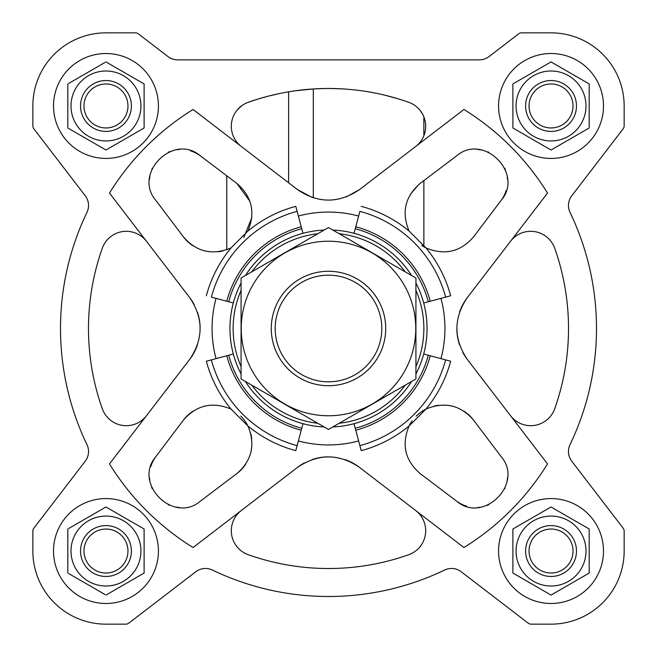 <?xml version="1.0" encoding="UTF-8"?>
<svg xmlns="http://www.w3.org/2000/svg" width="657" height="657" viewBox="0 0 657 657"><rect width="100%" height="100%" fill="white"/><g stroke="black" fill="none" stroke-linecap="round" stroke-linejoin="round"><path stroke-width="0.99" d="M288.612 182.786L288.612 91.824L294.024 90.97M295.256 90.797L313.307 88.966L313.307 197.814M279.25 93.59L268.836 96.012M267.728 96.308L258.25 98.993M257.437 99.24L248.231 102.303A25.434 25.434 0 0 0 241.259 146.445M415.741 146.445A25.434 25.434 0 0 0 408.769 102.303A240.019 240.019 0 0 0 248.231 102.303M397.945 98.747L385.15 95.265M342.773 88.909L330.348 88.49M325.001 88.506L313.307 88.966M242.195 105.407L237.382 109.768M422.812 114.515L419.922 110.13M473.582 236.857L501.102 200.426C524.385 173.637 483.495 132.583 456.574 155.898L420.143 183.418L423.872 180.601L423.872 246.777A38.147 38.147 0 0 0 425.974 247.919C444.6 255.647 460.475 251.951 473.582 236.857L501.102 200.426A31.791 31.791 0 0 0 506.169 190.448M456.574 155.898L423.872 180.601M354.008 233.309L359.888 211.365A121.266 121.266 0 0 1 445.635 297.112L450.661 295.765A126.464 126.464 0 0 0 425.974 247.919L409.081 231.026C401.353 212.4 405.049 196.525 420.143 183.418M418.665 184.592L410.305 194.447M421.794 245.472L423.872 246.777M507.467 179.262A31.791 31.791 0 0 0 507.253 177.061M505.471 170.015A31.791 31.791 0 0 0 504.732 168.225M488.816 152.284A31.791 31.791 0 0 0 488.02 151.939M480.965 149.903A31.791 31.791 0 0 0 477.779 149.533M243.87 237.407L251.82 217.582M249.841 201.19L236.857 183.418L200.426 155.898A31.791 31.791 0 0 0 190.448 150.831M247.919 231.026C255.647 212.4 251.951 196.525 236.857 183.418L200.426 155.898C173.637 132.615 132.583 173.505 155.898 200.426L183.418 236.857C196.525 251.951 212.4 255.647 231.026 247.919L247.919 231.026A126.464 126.464 0 0 1 295.765 206.339L301.76 228.702A103.321 103.321 0 0 0 228.702 301.76L226.755 301.235A105.334 105.334 0 0 1 301.235 226.755M155.898 200.426L183.418 236.857A38.147 38.147 0 0 0 193.027 245.817M205.132 250.99A38.147 38.147 0 0 0 206.134 251.212M218.338 251.738A38.147 38.147 0 0 0 222.863 250.925M179.262 149.533A31.791 31.791 0 0 0 177.061 149.747M170.015 151.529A31.791 31.791 0 0 0 168.225 152.268M152.284 168.184A31.791 31.791 0 0 0 151.939 168.98M149.903 176.035A31.791 31.791 0 0 0 149.533 179.221M467.365 297.539C453.429 318.152 453.429 338.79 467.365 359.461L547.519 463.916A257.503 257.503 0 0 1 463.916 547.519L359.461 467.365C338.848 453.429 318.21 453.429 297.539 467.365L193.084 547.519A257.503 257.503 0 0 1 109.481 463.916L189.635 359.461C203.571 338.848 203.571 318.21 189.635 297.539L109.481 193.084A257.503 257.503 0 0 1 193.084 109.481L297.539 189.635C318.152 203.571 338.79 203.571 359.461 189.635L463.916 109.481A257.503 257.503 0 0 1 547.519 193.084L467.365 297.539A50.868 50.868 0 0 0 459.563 312.124M354.008 423.691L359.888 445.635A121.266 121.266 0 0 0 445.635 359.888L450.661 361.235A126.464 126.464 0 0 1 425.974 409.081A38.147 38.147 0 0 0 416.136 416.201M501.102 456.574L473.582 420.143C460.475 405.049 444.6 401.353 425.974 409.081L409.081 425.974C401.353 444.6 405.049 460.475 420.143 473.582L456.574 501.102C483.363 524.385 524.417 483.495 501.102 456.574L473.582 420.143A38.147 38.147 0 0 0 463.973 411.183M412.153 420.899A38.147 38.147 0 0 0 409.081 425.974A126.464 126.464 0 0 1 361.235 450.661L359.888 445.635M233.309 354.008L211.365 359.888A121.266 121.266 0 0 0 297.112 445.635L295.765 450.661A126.464 126.464 0 0 1 247.919 425.974A38.147 38.147 0 0 0 240.799 416.136M200.426 501.102L236.857 473.582C251.951 460.475 255.647 444.6 247.919 425.974L231.026 409.081C212.4 401.353 196.525 405.049 183.418 420.143L155.898 456.574C132.615 483.363 173.505 524.417 200.426 501.102L236.857 473.582A38.147 38.147 0 0 0 245.817 463.973M231.026 409.081A126.464 126.464 0 0 1 206.339 361.235L211.365 359.888M226.755 301.235L211.365 297.112A121.266 121.266 0 0 1 297.112 211.365M206.339 295.765A126.464 126.464 0 0 1 231.026 247.919M361.235 206.339A126.464 126.464 0 0 1 409.081 231.026M415.922 373.989A98.55 98.55 0 0 0 415.922 283.011M411.602 275.538A98.55 98.55 0 0 0 332.82 230.049M324.18 230.049A98.55 98.55 0 0 0 245.398 275.538M241.078 283.011A98.55 98.55 0 0 0 241.078 373.989M245.398 381.462A98.55 98.55 0 0 0 324.18 426.951M332.82 426.951A98.55 98.55 0 0 0 411.602 381.462M32.85 531.102L32.85 551.034A73.116 73.116 0 0 0 105.966 624.15L125.898 624.15A4.771 4.771 0 0 0 128.797 623.164L195.811 571.746A15.891 15.891 0 0 1 212.375 570.03A267.99 267.99 0 0 0 444.625 570.03A15.891 15.891 0 0 1 461.189 571.746L528.203 623.164A4.771 4.771 0 0 0 531.102 624.15L551.034 624.15A73.116 73.116 0 0 0 624.15 551.034L624.15 531.102A4.771 4.771 0 0 0 623.164 528.203L571.746 461.189A15.891 15.891 0 0 1 570.03 444.625A267.99 267.99 0 0 0 570.03 212.375A15.891 15.891 0 0 1 571.746 195.811L623.164 128.797A4.771 4.771 0 0 0 624.15 125.898L624.15 105.966A73.116 73.116 0 0 0 551.034 32.85L521.568 32.85A4.771 4.771 0 0 0 518.66 33.836L489.013 56.584A15.891 15.891 0 0 1 479.339 59.869L177.661 59.869A15.891 15.891 0 0 1 167.987 56.584L138.34 33.836A4.771 4.771 0 0 0 135.432 32.85L105.966 32.85A73.116 73.116 0 0 0 32.85 105.966L32.85 125.898A4.771 4.771 0 0 0 33.836 128.797L85.254 195.811A15.891 15.891 0 0 1 86.97 212.375A267.99 267.99 0 0 0 86.97 444.625A15.891 15.891 0 0 1 85.254 461.189L33.836 528.203A4.771 4.771 0 0 0 32.85 531.102L32.85 551.034M241.259 510.555A25.434 25.434 0 0 0 248.231 554.697A240.019 240.019 0 0 0 408.769 554.697A25.434 25.434 0 0 0 415.741 510.555M146.445 241.259A25.434 25.434 0 0 0 102.303 248.231A240.019 240.019 0 0 0 102.303 408.769A25.434 25.434 0 0 0 146.445 415.741M510.555 415.741A25.434 25.434 0 0 0 554.697 408.769A240.019 240.019 0 0 0 554.697 248.231A25.434 25.434 0 0 0 510.555 241.259M415.922 366.614A95.372 95.372 0 0 0 415.922 290.386M405.221 271.85A95.372 95.372 0 0 0 339.201 233.728M317.799 233.728A95.372 95.372 0 0 0 251.779 271.85M241.078 290.386A95.372 95.372 0 0 0 241.078 366.614M251.779 385.15A95.372 95.372 0 0 0 317.799 423.272M339.201 423.272A95.372 95.372 0 0 0 405.221 385.15M456.853 328.484A50.868 50.868 0 0 0 459.555 344.835M462.865 352.481A50.868 50.868 0 0 0 467.365 359.461M312.321 197.502L297.539 189.635M346.206 196.96L359.461 189.635M189.635 359.461A50.868 50.868 0 0 0 197.437 344.876M200.147 328.516A50.868 50.868 0 0 0 197.445 312.165M194.135 304.52A50.868 50.868 0 0 0 189.635 297.539M359.461 467.365A50.868 50.868 0 0 0 344.876 459.563M328.516 456.853A50.868 50.868 0 0 0 312.165 459.555M304.52 462.865A50.868 50.868 0 0 0 297.539 467.365M355.24 428.298A103.321 103.321 0 0 0 428.298 355.24L423.691 354.008M355.766 430.245A105.334 105.334 0 0 0 430.245 355.766L428.298 355.24M430.245 355.766L445.635 359.888M233.309 302.992L228.702 301.76M302.992 233.309L301.76 228.702M228.702 355.24A103.321 103.321 0 0 0 301.76 428.298L302.992 423.691M226.755 355.766A105.334 105.334 0 0 0 301.235 430.245L301.76 428.298M301.235 430.245L297.112 445.635M445.635 297.112L428.298 301.76A103.321 103.321 0 0 0 355.24 228.702M423.691 302.992L428.298 301.76M451.868 406.01A38.147 38.147 0 0 0 450.866 405.788M438.662 405.262A38.147 38.147 0 0 0 434.137 406.075M420.143 473.582L456.574 501.102A31.791 31.791 0 0 0 466.552 506.169M477.738 507.467A31.791 31.791 0 0 0 479.938 507.253M486.985 505.471A31.791 31.791 0 0 0 488.775 504.732M504.716 488.816A31.791 31.791 0 0 0 505.061 488.02M507.097 480.965A31.791 31.791 0 0 0 507.467 477.779M193.027 411.183A38.147 38.147 0 0 0 183.418 420.143L155.898 456.574A31.791 31.791 0 0 0 150.831 466.552M149.533 477.738A31.791 31.791 0 0 0 149.747 479.938M151.529 486.985A31.791 31.791 0 0 0 152.268 488.775M168.184 504.716A31.791 31.791 0 0 0 168.98 505.061M176.035 507.097A31.791 31.791 0 0 0 179.221 507.467M250.99 451.868A38.147 38.147 0 0 0 251.212 450.866M251.738 438.662A38.147 38.147 0 0 0 250.925 434.137M603.487 105.966A52.453 52.453 0 0 0 524.803 60.543A52.453 52.453 0 0 0 524.803 151.397A52.453 52.453 0 0 0 603.487 105.966M589.181 83.94L551.034 61.914L589.181 83.94L589.181 127.992L551.034 150.018L589.181 127.992M158.419 105.966A52.453 52.453 0 0 0 79.743 60.543A52.453 52.453 0 0 0 79.743 151.397A52.453 52.453 0 0 0 158.419 105.966M68.722 83.423L105.063 62.44M67.819 127.992L105.966 150.018L67.819 127.992L67.819 83.94M158.419 551.034A52.453 52.453 0 0 0 79.743 505.603A52.453 52.453 0 0 0 79.743 596.457A52.453 52.453 0 0 0 158.419 551.034M68.722 528.483L105.966 506.982L144.113 529.008L144.113 573.06L105.966 595.086L144.113 573.06M105.063 594.56L68.722 573.577M603.487 551.034A52.453 52.453 0 0 0 524.803 505.603A52.453 52.453 0 0 0 524.803 596.457A52.453 52.453 0 0 0 603.487 551.034M589.181 529.008L551.034 506.982L589.181 529.008L589.181 573.06L551.034 595.086L589.181 573.06M551.034 150.018L512.887 127.992L512.887 83.94L551.034 61.914M573.027 105.966A21.993 21.993 0 0 0 540.038 86.921A21.993 21.993 0 0 0 540.038 125.011A21.993 21.993 0 0 0 573.027 105.966M576.468 105.966A25.434 25.434 0 0 0 538.313 83.94A25.434 25.434 0 0 0 538.313 127.992A25.434 25.434 0 0 0 576.468 105.966M586.003 105.966A34.969 34.969 0 0 0 541.984 72.188A34.969 34.969 0 0 0 520.746 123.45A34.969 34.969 0 0 0 586.003 105.966M551.034 595.086L512.887 573.06L512.887 529.008L551.034 506.982M67.819 573.06L67.819 529.008M105.966 61.914L144.113 83.94L144.113 127.992L105.966 150.018M573.027 551.034A21.993 21.993 0 0 0 540.038 531.989A21.993 21.993 0 0 0 540.038 570.079A21.993 21.993 0 0 0 573.027 551.034M576.468 551.034A25.434 25.434 0 0 0 538.313 529.008A25.434 25.434 0 0 0 538.313 573.06A25.434 25.434 0 0 0 576.468 551.034M586.003 551.034A34.969 34.969 0 0 0 541.984 517.256A34.969 34.969 0 0 0 520.746 568.519A34.969 34.969 0 0 0 586.003 551.034M127.959 551.034A21.993 21.993 0 0 0 94.969 531.989A21.993 21.993 0 0 0 94.969 570.079A21.993 21.993 0 0 0 127.959 551.034M131.4 551.034A25.434 25.434 0 0 0 93.253 529.008A25.434 25.434 0 0 0 93.253 573.06A25.434 25.434 0 0 0 131.4 551.034M140.935 551.034A34.969 34.969 0 0 0 75.686 533.55A34.969 34.969 0 0 0 96.916 584.812A34.969 34.969 0 0 0 140.935 551.034M127.959 105.966A21.993 21.993 0 0 0 94.969 86.921A21.993 21.993 0 0 0 94.969 125.011A21.993 21.993 0 0 0 127.959 105.966M131.4 105.966A25.434 25.434 0 0 0 93.253 83.94A25.434 25.434 0 0 0 93.253 127.992A25.434 25.434 0 0 0 131.4 105.966M140.935 105.966A34.969 34.969 0 0 0 75.686 88.481A34.969 34.969 0 0 0 96.916 139.744A34.969 34.969 0 0 0 140.935 105.966M226.772 175.805L226.772 249.75M423.872 116.815L423.872 135.728M105.966 624.15L125.898 624.15M212.375 570.03A15.891 15.891 0 0 0 195.811 571.746M461.189 571.746L528.203 623.164M531.102 624.15L551.034 624.15M624.15 551.034L624.15 531.102M570.03 444.625A15.891 15.891 0 0 0 571.746 461.189M571.746 195.811L623.164 128.797M624.15 125.898L624.15 105.966M551.034 32.85L521.568 32.85M479.339 59.869A15.891 15.891 0 0 0 489.013 56.584M138.34 33.836L167.987 56.584A15.891 15.891 0 0 0 177.661 59.869M135.432 32.85L105.966 32.85M32.85 105.966L32.85 125.898M86.97 212.375A15.891 15.891 0 0 0 85.254 195.811M33.836 528.203L85.254 461.189A15.891 15.891 0 0 0 86.97 444.625M275.176 328.5A53.324 53.324 0 0 1 355.158 282.321A53.324 53.324 0 0 1 355.158 374.679A53.324 53.324 0 0 1 275.176 328.5M271.275 328.5A57.225 57.225 0 0 1 357.112 278.946A57.225 57.225 0 0 1 357.112 378.054A57.225 57.225 0 0 1 271.275 328.5M241.078 278.026L241.078 378.974L328.5 429.448L415.922 378.974L415.922 278.026L328.5 227.552L241.078 278.026M328.5 415.766A87.266 87.266 0 0 0 404.071 284.867A87.266 87.266 0 0 0 252.929 284.867A87.266 87.266 0 0 0 328.5 415.766M440.962 358.632A116.429 116.429 0 0 0 440.962 298.368M298.368 440.962A116.429 116.429 0 0 0 358.632 440.962M216.038 298.368A116.429 116.429 0 0 0 216.038 358.632M358.632 216.038A116.429 116.429 0 0 0 298.368 216.038M355.766 226.755A105.334 105.334 0 0 1 430.245 301.235"/></g></svg>
